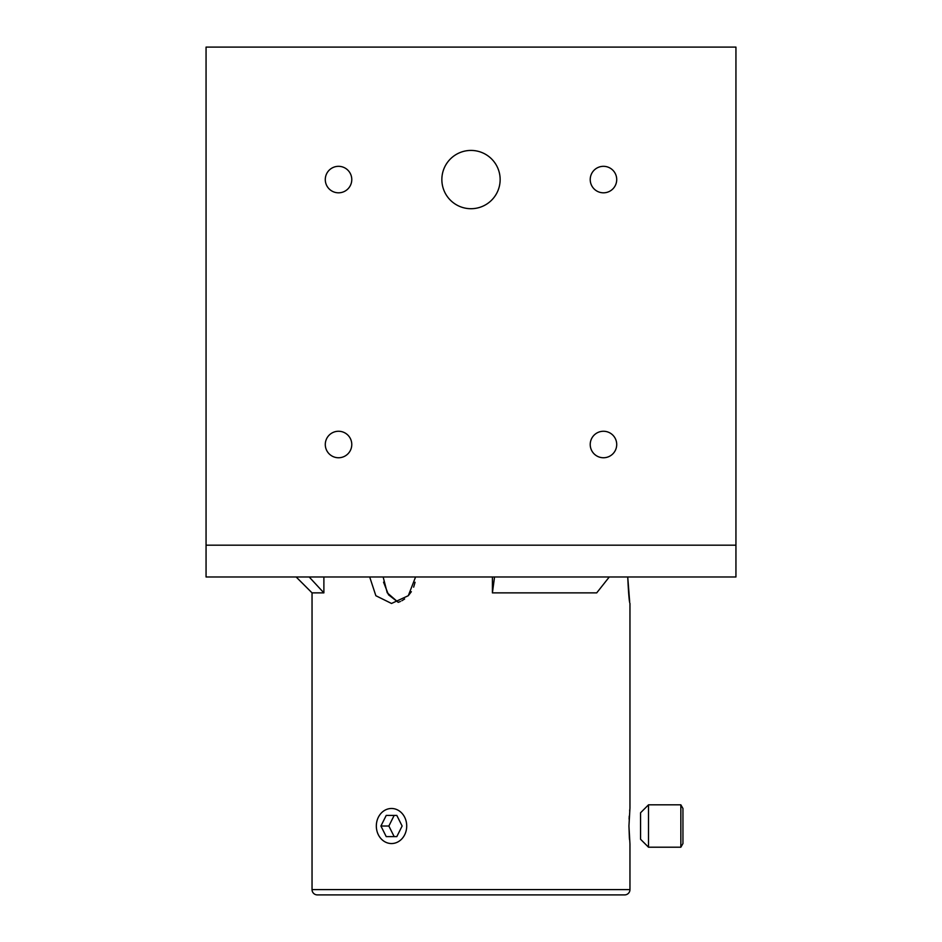 <?xml version="1.0" encoding="UTF-8"?>
<svg xmlns="http://www.w3.org/2000/svg" width="942" height="942" viewBox="0 0 942 942"><rect width="100%" height="100%" fill="white"/><g stroke="black" fill="none" stroke-linecap="round" stroke-linejoin="round"><path stroke-width="1.41" d="M323.883 576.975L323.883 592.871L312.038 592.871L312.038 889.601A5.299 5.299 0 0 0 317.336 894.9L624.664 894.9A5.299 5.299 0 0 0 629.962 889.601L629.962 844.032L628.938 826.016L629.962 808.001L629.962 603.469C629.221 601.903 628.491 593.071 627.737 576.975L629.645 601.455M629.809 809.366L629.656 810.944M629.256 816.078L629.091 819.116M383.547 582.168L388.516 594.802L398.242 602.338L387.221 592.789L383.158 576.975M369.688 576.975L375.858 595.721L391.519 603.469L408.298 595.709L415.575 576.975M415.069 582.262L413.656 587.137M411.36 591.706L408.298 595.709M404.636 598.982L401.834 600.76M400.444 601.455L398.242 602.338M628.938 826.016L629.386 837.874M629.397 838.003L629.515 839.581M441.857 179.569A29.143 29.143 0 0 1 471 150.426A29.143 29.143 0 0 1 500.143 179.569A29.143 29.143 0 0 1 471 208.712A29.143 29.143 0 0 1 441.857 179.569M325.284 444.506A13.247 13.247 0 0 1 338.531 431.259A13.247 13.247 0 0 1 351.778 444.506A13.247 13.247 0 0 1 338.531 457.753A13.247 13.247 0 0 1 325.284 444.506M325.284 179.569A13.247 13.247 0 0 1 338.531 166.322A13.247 13.247 0 0 1 351.778 179.569A13.247 13.247 0 0 1 338.531 192.816A13.247 13.247 0 0 1 325.284 179.569M590.222 179.569A13.247 13.247 0 0 1 603.469 166.322A13.247 13.247 0 0 1 616.716 179.569A13.247 13.247 0 0 1 603.469 192.816A13.247 13.247 0 0 1 590.222 179.569M590.222 444.506A13.247 13.247 0 0 1 603.469 431.259A13.247 13.247 0 0 1 616.716 444.506A13.247 13.247 0 0 1 603.469 457.753A13.247 13.247 0 0 1 590.222 444.506M735.938 545.183L735.938 47.1L206.062 47.1L206.062 576.975L735.938 576.975L735.938 545.183L206.062 545.183M609.274 576.975L596.71 592.871L492.407 592.871L494.55 576.975M492.407 592.871L492.407 576.975M312.038 592.871L296.141 576.975M323.883 592.871L309.176 576.975M648.508 847.211L648.508 804.821L640.56 812.769L640.56 839.263L648.508 847.211L680.842 847.211L680.842 804.821L682.95 808.483L682.95 843.549L680.842 847.211M376.329 826.016A17.533 15.19 -90 0 0 391.519 843.549A17.533 15.19 -90 0 0 406.708 826.016A17.533 15.19 -90 0 0 391.519 808.483A17.533 15.19 -90 0 0 376.329 826.016M386.22 836.614L396.817 836.614L402.116 826.016L396.817 815.419L386.22 815.419L380.921 826.016L386.22 836.614M396.817 836.614L394.168 836.614L388.869 826.016L380.921 826.016M396.817 815.419L394.168 815.419L388.869 826.016M312.038 889.601L629.962 889.601M648.508 804.821L680.842 804.821"/></g></svg>

